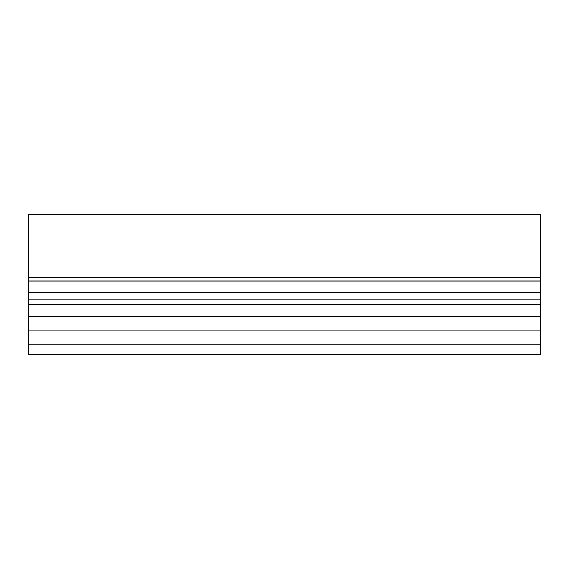 <?xml version="1.0" encoding="UTF-8"?>
<svg xmlns="http://www.w3.org/2000/svg" width="569" height="569" viewBox="0 0 569 569"><rect width="100%" height="100%" fill="white"/><g stroke="black" fill="none" stroke-linecap="round" stroke-linejoin="round"><path stroke-width="0.85" d="M540.55 344.131L540.55 354.203L28.45 354.203L28.45 330.176L540.55 330.176L540.55 344.131L28.45 344.131M540.55 330.176L540.55 316.229L28.45 316.229L28.45 330.176M540.55 304.109L540.55 316.229L28.45 316.229L28.45 304.109L540.55 304.109L540.55 292.864L28.45 292.864L28.45 304.109M28.45 292.864L28.45 280.986L540.55 280.986L540.55 292.864M540.55 277.501L540.55 214.798L28.45 214.798L28.45 277.501L540.55 277.501L540.55 280.986M28.45 277.501L28.45 280.986M28.45 299.038L540.55 299.038"/></g></svg>
